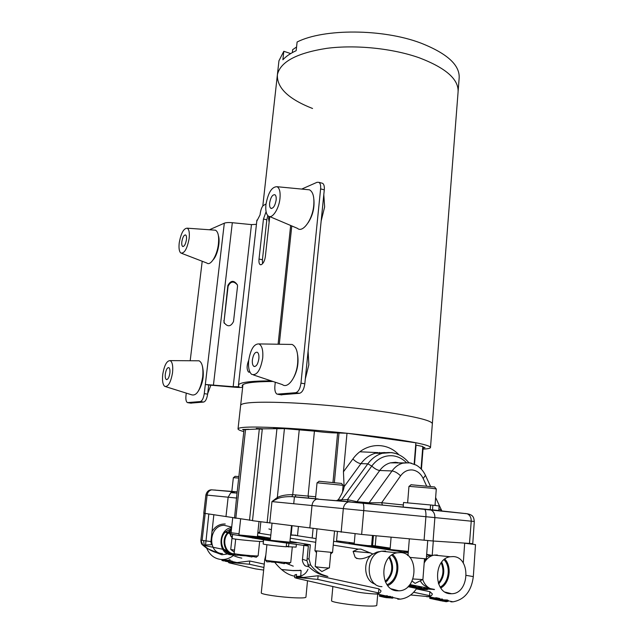 <?xml version="1.0" encoding="UTF-8"?>
<svg xmlns="http://www.w3.org/2000/svg" width="638" height="638" viewBox="0 0 638 638"><rect width="100%" height="100%" fill="white"/><g stroke="black" fill="none" stroke-linecap="round" stroke-linejoin="round"><path stroke-width="0.96" d="M268.949 216.402L268.55 218.483L269.132 222.16M290.673 53.576L283.814 51.287L278.95 60.785L277.402 74.67C280.337 61.79 296.829 53.01 326.887 48.321C355.908 44.572 392.936 48.408 419.533 57.898C446.273 68.17 459.113 79.662 458.052 92.382C459.113 79.662 446.273 68.17 419.533 57.898C392.936 48.408 355.908 44.572 326.887 48.321C296.829 53.01 280.337 61.79 277.402 74.67L277.235 76.209M242.942 384.674L240.67 405.138C242.552 402.291 259.18 401.525 290.545 402.825C320.914 404.269 360.478 408.2 389.316 412.619C418.321 417.244 432.66 421.016 432.333 423.935C432.66 421.016 418.321 417.244 389.316 412.619C360.478 408.2 320.914 404.269 290.545 402.825C259.18 401.525 242.552 402.291 240.67 405.138L238.046 428.736C237.767 429.518 239.689 430.475 243.82 431.599M266.094 211.72L263.462 218.994L259.028 259.02C258.733 261.987 259.1 263.853 260.137 264.626L261.189 264.698C263.223 263.661 264.603 261.038 265.328 256.835L269.738 216.609M248.732 360.167C246.651 365.574 246.595 369.546 248.565 372.074L249.889 372.018M297.611 354.84C298.783 362.783 297.491 370.327 293.743 377.457M321.632 183.066L322.645 183.337C324.008 184.326 324.559 186.503 324.287 189.853L320.603 188.872L300.969 383.151L304.82 383.773C303.991 389.339 302.213 392.522 299.485 393.311L280.903 394.786M320.603 188.872C320.874 185.514 320.332 183.337 318.984 182.348L317.07 182.293L301.686 189.079M275.281 382.234L274.89 385.974C274.555 390.241 275.273 392.968 277.028 394.156L295.649 392.713C298.361 391.915 300.139 388.725 300.969 383.151M313.888 199.598C314.614 208.012 312.676 215.748 308.09 222.79M324.287 189.853L304.82 383.773M202.461 366.427C204.351 375.104 203.004 383.286 198.418 390.982M256.444 224.345L251.46 224.608L232.32 222.71C228.643 222.383 225.98 222.542 224.321 223.188L209.408 229.768M202.214 261.253L190.188 360.741M186.28 393.12L185.977 395.624C185.618 399.372 186.089 401.709 187.381 402.61L200.292 401.573C202.198 400.935 203.522 398.295 204.256 393.638L205.332 384.491L233.173 386.7L238.955 386.684L238.445 385.129C239.497 382.377 250.415 380.958 271.19 380.87M218.419 235.709C220.501 241.555 217.478 255.399 213.156 259.81M204.256 393.638L207.629 394.14L208.698 385.001L233.412 387.106C238.915 387.601 242.001 387.593 242.671 387.083L242.193 385.567C243.198 382.959 253.469 381.596 273.016 381.476M207.629 394.14C206.895 398.79 205.572 401.43 203.658 402.06L190.754 403.112M256.803 221.139L260.049 214.878C260.623 210.197 261.684 207.103 263.239 205.58L266.014 203.969M262.545 263.717L262.425 259.77L266.828 219.815L267.793 215.588M237.519 286.47L233.516 321.552C230.725 326.871 227.535 327.158 223.938 322.413L227.854 285.513C230.812 280.162 234.01 279.986 237.448 284.987L237.519 286.47M224.289 323.306L224.066 321.225L228.109 286.263C230.629 281.191 233.747 280.768 237.456 285.011M208.698 385.001L205.332 384.491L224.321 223.188M323.801 194.718L324.622 206.991L321.161 221.011M279.978 198.394C278.997 209.168 271.908 219.536 268.167 215.939C266.15 214.025 265.4 210.245 265.934 204.591C268.135 192.612 271.852 186.655 277.099 186.719C279.556 188.17 280.521 192.062 279.978 198.394M306.99 189.582L309.478 189.821C312.979 191.759 314.398 196.935 313.752 205.348C312.548 219.687 302.707 233.269 297.444 228.348L269.659 216.569M269.643 202.956C270.735 197.182 272.506 194.446 274.962 194.757C275.991 195.547 276.39 197.317 276.142 200.093C275.034 205.891 273.263 208.626 270.823 208.307C269.778 207.517 269.388 205.731 269.643 202.956M189.135 238.492C187.181 248.836 184.39 253.669 180.785 253.007C179.174 251.492 178.656 248.11 179.23 242.863C180.977 233.245 183.624 228.348 187.189 228.181C189.071 229.313 189.725 232.75 189.135 238.492M213.993 230.095L215.477 230.198C218.164 231.714 219.145 236.291 218.419 243.931C217.223 255.439 210.564 266.285 206.871 263.047L181.686 253.358M181.846 241.706C182.699 237.097 183.959 234.848 185.626 234.951C186.432 235.566 186.703 237.145 186.44 239.689C185.578 244.314 184.318 246.571 182.659 246.459C181.846 245.837 181.583 244.25 181.846 241.706M308.098 351.155L308.848 364.729L305.307 378.956M262.689 358.173C260.464 370.431 256.787 375.83 251.683 374.362C249.075 372.05 248.078 367.4 248.7 360.438C250.598 349.257 254.012 343.746 258.948 343.922C262.051 345.629 263.295 350.382 262.689 358.173M289.229 344.4L292.116 344.448C296.51 346.705 298.345 353.005 297.635 363.349C296.431 377.297 287.866 389.013 282.427 384.618L253.493 374.969M252.385 359.84C253.334 354.425 254.977 351.905 257.313 352.272C258.629 353.205 259.14 355.382 258.861 358.795C257.904 364.226 256.269 366.762 253.94 366.387C252.616 365.438 252.098 363.261 252.385 359.84M210.939 384.969L207.693 393.606M172.531 372.775C170.761 382.585 168.153 387.106 164.7 386.357C162.746 384.578 162.1 380.583 162.746 374.362C164.309 365.279 166.765 360.693 170.131 360.614C172.38 361.929 173.177 365.981 172.531 372.775M197.421 360.781L199.064 360.797C202.27 362.528 203.474 367.919 202.677 376.954C200.348 389.985 196.735 395.959 191.855 394.866L165.736 386.684M165.33 373.94C166.095 369.577 167.268 367.472 168.855 367.616C169.82 368.333 170.155 370.2 169.86 373.206C169.086 377.584 167.914 379.698 166.335 379.546C165.362 378.82 165.027 376.954 165.33 373.94M263.231 428.808L256.293 428.425L258.597 428.959M248.908 429.27L242.599 429.462L243.987 430.076M291.733 429.103C280.999 428.106 274.906 427.899 273.455 428.481M359.872 451.792L378.055 452.621M423.01 449.144C427.635 448.881 430.124 448.37 430.49 447.605C430.77 445.436 416.319 442.254 387.146 438.067C358.149 434.039 318.402 430.1 287.937 428.257C256.484 426.495 239.856 426.655 238.046 428.736M458.156 90.987L459.129 78.45C460.221 65.355 447.445 53.552 420.793 43.065C382.848 28.63 323.737 28.471 297.109 41.996L296.176 50.673C290.402 53.369 285.968 56.407 282.873 59.781L283.814 51.287M296.574 46.981L292.643 49.692L292.34 52.531M291.095 53.329L292.994 52.26M278.95 60.785L278.774 62.372M262.808 205.962L277.402 74.67C276.701 87.749 288.416 99.026 312.556 108.492M423.098 448.051L425.02 447.748L422.97 447.015M252.512 520.536L203.777 513.223L205.883 494.976L207.111 495.104L204.997 513.446M262.266 429.334L259.323 428.935L244.027 429.669M236.754 495.758L236.722 498.079L228.149 497.201L226.011 516.341M236.762 495.686L244.035 429.629M249.514 520.273L259.323 428.935M234.513 518.16L236.842 494.96M234.537 491.627L211.601 489.832C209.089 490.534 207.589 492.297 207.111 495.104L228.149 497.201L230.836 492.648L234.672 491.635M384.578 452.525L375.383 453.211C369.705 454.87 364.896 458.347 360.941 463.651L344.097 486.754C343.866 489.569 342.151 493.581 338.945 498.788L338.004 499.945L347.455 499.658L357.296 501.771L369.394 502.816L381.644 502.728L403.344 504.961M336.433 500.631L338.004 499.945M344.105 486.714L343.443 471.801L352.878 458.993C364.418 442.764 386.149 441.161 398.878 454.727M474.297 521.469L471.235 521.174C471.283 517.546 469.935 515.073 467.191 513.757C473.635 514.994 473.763 517.665 474.297 521.469L472.766 543.64L433.09 541.008L361.634 534.437L252.496 520.688L262.314 428.84L284.428 428.616L277.331 497.473C281.047 495.551 286.175 494.617 292.73 494.673L315.69 496.787M414.158 464.105L415.864 442.788L347 433.25L343.443 471.801M415.689 445.029L422.803 446.52L423.138 447.533L421.423 469.249L423.138 447.533M347 433.25L337.622 432.955C331.505 432.947 323.777 432.341 314.43 431.136L284.428 428.616M334.376 482.472L339.009 432.923M379.427 454.32L379.594 452.43M397.673 462.55L397.634 463.036M350.19 501.763L316.735 499.091C314.008 500.104 312.429 502.258 311.998 505.559L309.829 527.889M469.464 543.823L471.235 521.174L271.947 501.596L277.331 497.473L277.61 498.573L271.947 501.596L269.714 523.056M317.222 498.996L291.773 496.651C285.72 496.516 280.999 497.161 277.61 498.573M433.09 541.008L434.869 517.649C434.949 513.861 433.601 511.293 430.817 509.929L424.533 509.172C425.658 510.177 426.112 512.713 425.897 516.78L424.079 540.25M438.904 508.988L441.289 509.985M382.441 504.993L381.644 502.728L400.592 475.836C397.594 472.957 394.747 471.322 392.051 470.948C394.954 466.952 398.511 464.36 402.73 463.164L409.046 462.717M348.125 501.787L347.455 499.658L371.771 466.051C374.65 468.699 377.305 470.182 379.738 470.501L392.051 470.948L368.517 503.613M295.258 496.827L295.88 494.809M423.951 588.276L425.099 588.491L423.951 588.276M419.126 587.383L415.689 587.072L419.126 587.383M390.99 582.183L392.466 582.231M392.179 582.526L390.887 582.271M387.17 580.883L385.974 580.779M386.293 580.5L387.41 580.644M382.696 547.715L385.886 548.074L382.696 547.715M370.885 546.295L368.604 546.08L370.885 546.295M270.376 539.309L268.821 539.126L270.384 539.269M266.15 538.616L269.38 538.99L266.15 538.616M254.474 537.18L252.018 536.949L254.474 537.18M232.176 536.327L230.733 549.493L234.489 550.123M315.188 566.44L316.113 566.751C319.319 567.437 329.878 568.306 329.391 567.852L330.819 552.524M412.985 578.977L422.898 579.575L424.493 558.896M240.63 519.037L238.899 534.955L263.685 537.34C264.531 538.121 232.096 535.019 232.599 534.365M270.281 540.274L289.875 542.18L291.526 525.688M391.102 537.18L390.081 549.517L408.336 551.423M355.087 533.799L354.17 544.015L367.56 545.594L371.587 545.745L372.48 535.442M407.411 555.164L408.113 554.183M295.888 535.178L290.577 535.154M271.373 529.739L268.885 528.934M438.633 584.017C444.207 577.478 445.244 570.173 441.743 562.11M438.298 583.124C443.306 577.039 444.263 570.284 441.185 562.844M432.604 555.459L430.203 555.483L426.487 556.695L427.731 540.585L426.32 558.856L409.803 557.397M420.275 580.787C422.173 584.249 424.764 586.41 428.066 587.287M453.203 556.575L450.133 556.751C433.186 558.944 433.457 593.787 450.524 593.723L451.576 593.731C469.608 593.882 471.099 556.998 453.203 556.575M437.365 554.996L433.976 555.116C429.892 555.993 426.631 558.601 424.182 562.939M422.771 579.655C424.294 583.945 426.798 586.928 430.275 588.603M432.373 589.329L434.271 589.608M230.804 535.984L229.752 533.52M229.712 532.642L229.919 531.486L229.353 530.968L231.419 529.588M234.393 553.904C225.429 553.744 221.354 539.987 228.221 533.041M228.731 532.515L229.919 531.486M293.265 566.169L285.936 563.226M370.758 555.515C363.516 559.239 358.301 559.813 355.111 557.229L353.109 551.36L358.221 549.127L360.829 549.095L372.911 553.991M300.115 570.436L292.826 570.524L281.422 569.471M300.147 570.125L301.112 570.539L293.313 570.627L281.517 569.551M385.567 582.207C393.319 574.91 394.675 566.472 389.635 556.902M385.192 581.401C392.402 574.495 393.686 566.536 389.028 557.524M380.407 551.527L377.05 552.069L371.595 554.725C362.185 562.214 364.537 581.425 375.216 584.089M400.616 552.564L396.988 552.819C379.203 555.507 379.594 590.876 397.506 590.82L398.75 590.828C417.826 590.828 419.525 553.042 400.616 552.564M385.559 551.049L381.572 551.216C364.848 553.72 365.151 586.665 381.995 586.649M231.602 553.92C222.207 553.76 217.981 539.309 225.238 532.108M225.326 532.012L231.546 528.463M234.944 554.486L234.178 554.462C224.911 554.294 220.557 540.187 227.527 532.826M227.91 532.395L229.305 531.127M222.487 553.601C207.055 553.282 208.714 525.353 224.09 525.313L230.119 526.693M233.867 554.749L231.506 554.845C217.406 554.621 217.598 529.301 231.65 527.522M226.546 554.159L221.841 554.741L215.126 552.157M211.928 531.653C215.229 526.342 219.679 523.798 225.262 524.013M353.109 551.36L370.566 552.915M441.584 599.88L446.656 600.478L441.584 599.88M440.571 599.816L447.35 599.999L448.291 600.486L446.305 600.876L446.249 601.714L448.235 601.291M446.265 601.475L440.204 600.629L440.268 599.8M391.939 597.886L385.687 597.599L392.88 598.093M384.754 597.351L382.625 596.905L384.929 597.439M228.675 561.751L225.015 561.193L228.667 561.839M223.786 560.882L221.952 560.499L223.93 560.954M261.277 592.83L261.269 592.909C260.743 594.265 280.241 597.184 294.262 597.79C301.846 598.117 305.738 597.91 305.929 597.152L307.516 580.74M296.463 576.393L298.536 576.361C303.066 575.859 306.224 573.482 308.002 569.24M331.569 600.669L331.561 600.749C330.962 602.184 352.144 605.406 366.276 605.972C373.142 606.252 376.643 606.036 376.779 605.318L377.728 594.098M234.369 554.661C231.108 557.596 227.431 559.215 223.332 559.51L221.306 559.51C214.528 558.8 209.687 555.06 206.76 548.297M221.952 560.499L222.024 559.845L228.835 560.347M223.786 560.914L223.858 560.26L225.086 560.547M225.214 560.571L226.745 560.73M225.015 561.193L225.086 560.539L228.747 561.105M263.646 570.069L255.575 568.897L229.608 562.971L229.975 559.693L228.867 559.997M229.808 561.153L237.041 562.58L249.753 560.993L264.268 564.128M264.706 559.861L265.871 554.741M241.81 558.114C235.39 557.046 229.76 554.247 224.919 549.709L202.836 545.179L200.882 540.123C200.97 542.731 201.568 544.374 202.677 545.043L211.409 544.724L210.923 541.582L202.11 540.346L205.205 513.47M213.858 514.667L210.923 541.582M228.827 560.419L224.743 560.411L228.787 560.73M229.816 561.105L232.128 561.081L229.935 561.233M229.863 560.722L230.884 560.81L229.839 560.914M228.763 560.962L227.606 560.922M433.33 598.97L429.773 598.38L429.837 597.543L433.481 598.157L436.217 597.726L439.103 598.332L434.438 598.356M435.379 598.739L439.797 598.484L435.036 598.691L438.657 599.257L442.365 599.018L439.63 599.465M433.944 599.257L434.007 598.42L433.377 598.308L433.314 599.146L437.78 600.095M439.502 600.446L439.566 599.6L438.625 599.441L438.561 600.278L446.249 601.714M386.883 579.934L387.896 580.141M392.195 580.995L393.367 581.234M409.923 584.544L434.51 589.448L416.662 588.443C412.347 594.807 406.885 598.38 400.257 599.146L397.769 599.194M274.715 562.253C281.183 570.404 287.882 575.061 294.804 576.218M296.359 576.337L303.441 577.462L318.115 575.739L378.868 588.842L380.982 590.844C380.91 592.327 379.498 593.34 376.755 593.882L374.49 593.962C366.962 593.484 360.63 592.726 355.494 591.681L296.176 578.156L296.542 574.439L294.939 574.862M382.64 596.761L379.466 596.195L379.538 595.334L383.406 595.964L387.338 595.732L383.103 596.067L390.615 596.466L387.513 596.889M379.466 596.195L382.625 596.905L382.696 596.044L386.03 596.554M384.754 597.391L384.826 596.522L388.717 597.16L392.665 596.921L389.651 597.367M302.492 559.311L306.934 560.706L308.975 566.847C314.43 572.103 320.731 575.317 327.884 576.489L321.735 574.415C317.764 572.549 314.071 569.423 310.658 565.021L308.991 558.936L310.331 544.78L303.895 544.956L308.353 546.04L265.312 540.091L232.703 534.453L224.536 531.885L239.027 533.767M389.954 583.004L391.341 583.291M408.001 586.681L416.662 588.443M463.276 563.131L464.679 543.209L475.517 544.613L473.324 576.6C471.41 591.211 464.639 599.624 453.02 601.825L450.922 601.857M251.045 536.989L256.277 537.34L251.045 536.989M270.384 539.23L265.56 538.775L270.368 539.373M257.481 536L270.496 538.161M289.955 541.399L310.331 544.78M270.36 539.445L268.694 539.309L270.36 539.493M270.4 539.062L263.733 538.448L270.4 539.118M260.647 537.946L268.056 538.671L260.647 537.946M258.549 537.595L264.874 538.137L258.549 537.595M257.361 537.395L263.677 537.938L257.361 537.395M268.407 539.493L262.984 539.022L268.407 539.493M261.484 538.767L267.952 539.317L261.484 538.767M257.64 538.105L265.137 538.839L257.64 538.105M254.873 537.651L261.859 538.289L254.873 537.651M257.999 537.754L252.313 537.204L257.999 537.754M368.086 546.152L372.544 546.447L368.086 546.152M385.44 548.321L389.882 548.616L385.44 548.321M339.408 541.869L340.668 541.702L336.561 540.833L354.257 543.113M368.126 545.634L377.513 546.335L371.627 545.362L390.193 548.114M426.678 554.318L432.141 555.427L426.647 554.653M390.137 548.784L386.341 548.465L390.129 548.951M381.484 547.723L387.425 548.241L381.484 547.723M377.154 547.061L384.108 547.739L377.154 547.061M374.761 546.694L380.487 547.189L374.761 546.694M373.405 546.487L379.124 546.973L373.405 546.487M386.668 548.68L381.755 548.249L386.668 548.68M380.033 547.986L385.878 548.489L380.033 547.986M375.638 547.308L382.664 547.994L375.638 547.308M372.504 546.838L378.924 547.428L372.504 546.838M374.865 546.894L369.522 546.367L374.865 546.894M385.48 581.178L386.66 581.226L385.679 581.027M385.934 580.811L387.13 580.915M387.449 580.604L386.333 580.468M409.261 585.349L410.944 585.453L409.389 585.205M408.806 585.867L414.708 586.202L409.149 585.485M408.998 585.652L409.612 585.772L408.926 585.732M416 586.657L408.838 586.107L416 586.657M415.139 587.383L421.606 587.59L410.968 586.537L415.139 587.383M418.831 588.132L427.444 588.762L418.831 588.132M390.687 582.438L392.051 582.646M392.569 582.127L391.158 582.031M391.261 581.928L392.091 581.952L391.381 581.816M391.525 581.681L392.49 581.641L391.772 581.441M387.035 581.011L386.421 581.003L386.875 581.154M440.332 587.343L441.464 587.558M416.359 588.906L429.876 591.665L432.293 593.858C432.237 595.262 430.961 596.179 428.457 596.634L410.649 594.975M229.608 562.971L228.587 562.572M229.672 562.389L249.41 564.247L263.917 567.461M374.49 593.962L377.56 594.066M379.315 593.085L317.764 579.416L296.263 577.31M413.655 592.263L430.849 595.908M429.143 596.777L426.535 596.682M291.135 535.067L292.068 525.752M336.561 540.833L337.406 531.693M432.205 555.435L433.298 541.024M200.978 540.147L202.11 540.346M203.825 545.402C208.506 549.765 213.953 552.46 220.174 553.497M296.176 578.156L294.676 577.557M208.825 513.973L205.588 544.884M447.35 599.999L447.286 600.837M440.22 600.478L438.561 600.278M442.365 599.018L442.309 599.72M438.577 600.079L434.972 599.521L435.036 598.691M435.339 598.755L435.275 599.584M434.98 599.449L433.314 599.146M436.217 597.726L436.169 598.356M429.773 598.38L433.322 599.09M445.252 601.498L445.3 600.669M442.652 600.302L442.589 601.14M440.882 599.935L440.818 600.773M422.133 588.746L422.101 589.169L419.74 589.177L427.38 589.608L422.125 588.842M427.38 589.608L427.42 589.049M418.767 588.978L418.799 588.563M263.598 539.82L262.912 539.772L263.59 539.876M262.912 539.772L261.421 539.421M262.385 539.588L261.405 539.509M260.814 539.317L261.357 539.413M258.534 538.927L259.849 539.182M254.793 538.392L256.795 538.631M252.481 537.994L254.482 538.233M251.755 537.762L252.249 537.858M249.881 537.443L250.415 537.539M229.353 530.968L231.251 531.103M387.721 585.58C398.535 581.362 401.525 562.23 392.697 554.526M387.011 584.639C397.578 581.003 400.512 562.23 391.74 555.148M408.001 555.618L409.341 538.879M440.778 587.989C449.806 583.188 452.095 566.64 444.861 559.103M440.172 587.08C448.897 582.749 451.106 566.751 444.04 559.749M266.851 561.839L271.413 561.735M284.476 563.003L288.878 563.912M292.276 547.197L290.761 562.357C291.726 563.37 265.153 560.842 265.336 559.941L265.336 559.901M277.626 561.823L277.562 562.421L271.381 562.054L271.477 561.129M277.562 562.421L284.404 563.705L284.54 562.389M286.47 546.63L296.104 547.117L296.375 544.397M284.133 562.365L284.046 563.242M235.55 555.251L239.984 555.204M252.082 556.36L256.364 557.221M259.65 541.423L258.143 555.73C259.028 556.639 233.731 554.255 234.122 553.473L234.13 553.441M245.989 555.227L245.917 555.85L239.952 555.475L240.047 554.574M245.917 555.85L252.01 556.998L252.146 555.73M234.122 553.473L235.693 539.126M252.018 555.722L251.922 556.607M354.21 543.624L348.986 543.345M366.962 545.546L369.769 546M257.409 536.678L263.502 537.236M263.422 539.86L263.263 541.383C264.1 542.236 231.642 539.134 232.152 538.408L232.591 534.413M263.598 539.796L263.167 543.943C262.928 544.389 275.967 546.008 286.231 546.798L286.606 543.05M285.346 542.053L296.534 542.826L289.923 541.694M270.329 539.788L263.614 539.652C263.382 540.051 276.413 541.638 286.669 542.444L283.982 541.949M288.902 543.369L288.536 546.973M390.113 549.087L384.435 548.792M405.106 551.288L408.312 551.75M403.902 551.192L407.076 551.71M235.079 476.347L238.867 476.546M237.184 491.858L231.833 491.38L233.349 477.687L238.708 478.045M230.725 536L232.384 536.359M257.872 532.323L259.738 532.355L260.838 521.852M407.634 502.784L408.958 486.347L430.626 488.126L436.288 488.963L435.036 505.44M411.024 484.744L434.558 486.969M317.014 528.878L314.925 550.73L332.55 552.46L334.511 531.294M315.499 498.725L317.038 482.791L343.069 485.303L342.558 492.081M319.048 481.251L341.553 483.429M432.524 509.858L438.785 510.552L439.135 505.958L432.883 505.208L432.524 509.858L427.803 509.427M403.575 507.09L426.439 509.291M403.176 507.05L403.543 502.497L430.586 504.969L430.227 509.618M430.578 505.009L432.883 505.208M291.781 225.948L279.292 344.241M242.871 384.73L242.623 386.939M232.32 222.71L213.475 384.762M251.46 224.608L233.173 386.7M187.955 402.714L191.256 403.192M203.658 402.06L200.292 401.573M299.485 393.311L295.649 392.713M278.04 394.348L281.797 394.922M266.828 219.815L263.462 218.994M262.425 259.77L259.028 259.02M223.794 320.595L224.066 321.225M227.854 285.513L228.109 286.263M235.797 518.367L245.566 429.382M214.352 490.072L215.237 490.008M399.54 463.084L396.557 462.422L390.312 462.861C386.134 464.033 382.609 466.577 379.738 470.501L356.49 502.433M406.39 462.598C402.578 458.786 398.192 456.537 393.239 455.843C384.802 455.014 377.648 458.411 371.771 466.051L367.815 463.834C371.787 458.475 376.627 454.958 382.337 453.283L391.596 452.589L394.786 453.243M426.535 485.861L423.177 478.524C420.769 473.571 417.22 470.724 412.531 469.983C407.81 469.56 403.83 471.506 400.592 475.836M352.878 458.993C355.773 461.76 358.46 463.316 360.941 463.651L367.815 463.834L341.37 500.232L340.293 500.974M337.622 432.955L332.988 482.32M409.58 462.789L411.709 463.284M435.507 505.487L435.1 504.594M424.198 509.068L348.547 501.899C345.581 502.816 343.834 505.081 343.316 508.685L341.163 532.212M362.52 502.935L362.791 503.047C363.7 504.028 364.011 506.58 363.732 510.695L361.634 534.437M429.597 509.618L467.191 513.757L362.791 503.047L316.735 499.091M437.939 510.671L435.65 510.432M313.178 498.621L308.88 498.19M295.187 496.842L318.234 498.964M267.123 522.729L276.972 428.369M422.803 446.52L421.048 468.85M416.056 445.085L414.517 464.265M314.43 431.136L308.074 496.021L308.728 498.158L315.858 498.868M299.27 429.605L292.73 494.673L291.941 496.651M466.45 513.678L465.517 513.478M423.177 478.524L425.458 475.342M466.33 575.388L473.324 576.6M378.868 588.842L378.525 592.901M429.876 591.665L429.573 595.605M297.523 535.434L298.409 526.517M312.213 537.69L313.114 528.344M372.6 545.482L373.453 535.537M375.24 545.849L376.101 535.784M449.224 572.27L448.323 572.119M443.825 571.345L442.995 571.201M306.934 560.706L308.353 546.04M308.991 558.936L307.109 558.904M441.959 577.039L442.796 577.191M447.294 578.004L448.203 578.172M308.975 566.847C305.785 566.193 304.454 565.699 304.988 565.372C304.166 565.491 301.91 561.145 302.484 559.39L303.847 545.426M307.675 565.037L310.658 565.021M249.753 560.993L249.41 564.247M204.144 544.948L203.642 540.649M318.115 575.739L317.764 579.416M437.548 599.162L437.485 599.983M426.288 589.384L426.32 588.986M458.052 92.382L432.357 423.608M249.33 372.201L248.565 372.074M256.915 220.086L238.445 385.129M290.657 225.477L278.096 344.225M260.814 264.778L260.137 264.626M318.984 182.348L322.645 183.337M223.938 322.413L224.209 323.035M270.823 208.307L271.581 208.498M277.099 186.719L309.478 189.821M182.659 246.459L183.114 246.555M187.189 228.181L215.477 230.198M253.94 366.387L254.841 366.539M258.948 343.922L292.116 344.448M166.335 379.546L166.845 379.626M170.131 360.614L199.064 360.797M432.333 423.935L430.514 447.366M237.041 493.118L230.836 492.648M205.883 494.976C206.848 491.539 208.754 489.825 211.601 489.832L233.022 491.715M234.393 491.635L234.25 492.911M430.467 486.3L425.538 475.525C423.441 471.004 420.362 467.542 416.303 465.158L409.899 462.901L390.312 462.861L395.759 462.247M344.097 486.754L344.057 487.217M408.862 462.694C401.597 454.104 392.761 450.97 382.337 453.283L375.383 453.211L385.496 452.613M435.634 497.6L441.815 510.855M367.336 503.494L368.301 503.581M348.771 501.851L349.289 501.907M293.727 503.749L294.429 496.755M315.459 566.592L321.871 571.544L328.993 567.956M412.084 581.066L415.099 583.387L422.46 579.695M270.281 540.29L272.035 523.335M408.224 552.811L333.586 541.295M316.089 538.592L292.379 534.939M430.203 555.483L431.846 555.738M433.976 555.116L450.133 556.751M257.8 533.001L270.815 535.091M290.274 538.217L315.73 542.308M333.227 545.115L358.221 549.127M378.677 551.679L379.562 551.822M381.572 551.216L396.988 552.819M231.698 527.052L224.09 525.313M392.091 598.181L391.158 597.965M223.332 559.51L227.264 560.395M227.798 560.515L228.771 560.73M229.832 560.969L230.35 561.081M230.892 561.209L237.041 562.58M298.536 576.361L303.441 577.462M376.755 593.882L385.862 595.924M386.787 596.131L388.462 596.506M389.978 596.841L391.182 597.112M392.123 597.327L400.257 599.146M428.457 596.634L435.555 598.133M436.52 598.332L438.17 598.683M439.135 598.891L440.738 599.226M441.711 599.433L443.123 599.736M447.964 600.757L453.02 601.825M228.875 559.917L228.579 562.596M472.535 544.222L472.575 543.688M200.882 540.123L203.977 513.279M441.831 587.303L440.3 587.008M217.024 552.604L206.816 548.337L202.82 545.171M316.982 572.78L321.735 574.415M331.561 600.749L332.869 586.521M261.269 592.909L264.794 559.071M294.947 574.758L294.668 577.597M444.439 600.007L446.624 600.892M356.865 558.577L355.111 557.229M391.405 588.858L398.75 590.828M301.104 570.571L300.737 575.962M445.284 592.144L451.576 593.731M257.401 536.725L259.004 521.597M315.18 566.456L316.647 551.12M234.266 552.157L230.9 549.581M286.263 546.431L288.528 546.359M288.854 563.888L290.489 562.493M266.859 561.791L265.472 560.044M266.915 544.732L265.328 559.933M256.332 557.181L257.911 555.842M235.558 555.227L234.25 553.561M235.135 476.299L233.476 477.671M230.709 536.024L230.94 533.894M231.06 532.818L232.726 517.777M232.033 537.659L230.765 536.064M424.374 560.435L426.136 558.92M434.486 486.882L436.161 488.891M411.135 484.649L409.197 486.308M330.683 553.975L332.374 552.524M341.497 483.373L343.069 485.303M319.128 481.18L317.245 482.767M316.504 552.652L315.02 550.793"/></g></svg>
